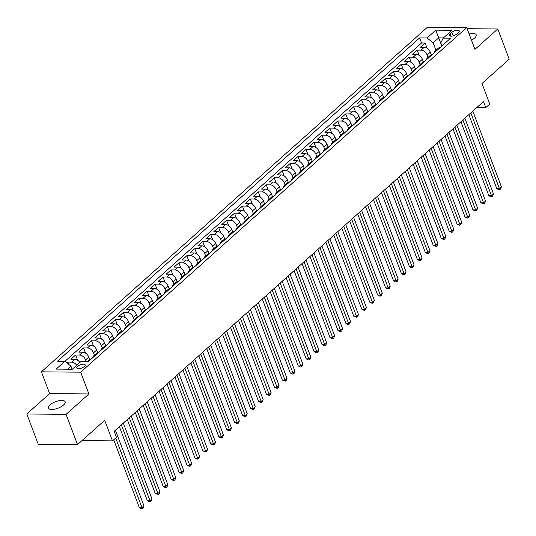 <?xml version="1.0" encoding="UTF-8"?>
<svg xmlns="http://www.w3.org/2000/svg" width="536" height="536" viewBox="0 0 536 536"><rect width="100%" height="100%" fill="white"/><g stroke="black" fill="none" stroke-linecap="round" stroke-linejoin="round"><path stroke-width="0.8" d="M63.563 405.015A8.978 3.471 -20.7 0 0 65.164 401.786A8.978 3.471 -20.7 0 0 58.853 400.74A8.978 3.471 -20.7 0 0 49.969 404.894A8.978 3.471 -20.7 0 0 48.367 408.13A8.978 3.471 -20.7 0 0 54.679 409.169A8.978 3.471 -20.7 0 0 63.563 405.015M471.466 40.173A8.978 3.471 -20.7 0 0 474.595 38.069A8.978 3.471 -20.7 0 0 476.203 34.84A8.978 3.471 -20.7 0 0 469.121 33.969M84.387 366.483A4.489 1.735 -20.7 0 0 85.191 364.869A4.489 1.735 -20.7 0 0 82.035 364.346A4.489 1.735 -20.7 0 0 77.593 366.423A4.489 1.735 -20.7 0 0 76.789 368.044A4.489 1.735 -20.7 0 0 79.944 368.56A4.489 1.735 -20.7 0 0 84.387 366.483M26.8 414L38.23 444.25L77.512 444.599L66.082 414.348L88.916 393.96L80.688 372.178L41.406 371.837L49.634 393.618L26.8 414L66.082 414.348M80.688 372.178L466.702 27.57L427.42 27.229L41.406 371.837M466.702 27.57L474.936 49.352L497.77 28.971L467.131 28.696M497.77 28.971L509.2 59.221L481.998 83.502L489.77 104.071L485.797 107.622L483.512 101.572L114.175 431.286L116.459 437.336L112.486 440.88L104.714 420.311L77.512 444.599M431.272 54.732L430.308 52.18A5.608 3.652 -131.8 0 0 424.237 47.302L420.358 47.269L425.128 43.014L427.112 48.267M428.036 57.406L427.132 55.014A5.608 3.652 -131.8 0 0 421.055 50.136L417.182 50.103L419.165 55.355M417.182 50.103L412.418 54.357L416.291 54.391A5.608 3.652 -131.8 0 1 422.368 59.268L423.333 61.821M415.387 68.916L414.422 66.357A5.608 3.652 -131.8 0 0 408.352 61.486L404.472 61.446L409.243 57.191L411.226 62.451M407.447 76.005L406.482 73.452A5.608 3.652 -131.8 0 0 400.405 68.575L396.533 68.541L401.297 64.287L403.286 69.539M399.508 83.093L398.543 80.541A5.608 3.652 -131.8 0 0 392.466 75.663L388.587 75.63L393.357 71.375L395.34 76.628M391.561 90.182L390.597 87.629A5.608 3.652 -131.8 0 0 384.52 82.752L380.647 82.718L385.411 78.464L387.401 83.723M383.622 97.277L382.657 94.725A5.608 3.652 -131.8 0 0 376.58 89.847L372.701 89.814L377.471 85.559L379.455 90.812M375.676 104.366L374.711 101.813A5.608 3.652 -131.8 0 0 368.634 96.936L364.761 96.902L369.525 92.648L371.515 97.9M367.736 111.454L366.771 108.902A5.608 3.652 -131.8 0 0 360.695 104.024L356.815 103.991L361.586 99.736L363.569 104.996M359.79 118.55L358.825 115.997A5.608 3.652 -131.8 0 0 352.748 111.12L348.876 111.086L353.639 106.832L355.629 112.084M351.851 125.638L350.886 123.086A5.608 3.652 -131.8 0 0 344.809 118.208L340.93 118.175L345.7 113.92L347.683 119.173M343.904 132.727L342.94 130.174A5.608 3.652 -131.8 0 0 336.863 125.297L332.99 125.263L337.754 121.009L339.744 126.268M335.965 139.822L335 137.27A5.608 3.652 -131.8 0 0 328.923 132.392L325.05 132.359L329.814 128.104L331.797 133.357M328.019 146.911L327.054 144.358A5.608 3.652 -131.8 0 0 320.977 139.481L317.104 139.447L321.868 135.193L323.858 140.445M320.079 154L319.114 151.447A5.608 3.652 -131.8 0 0 313.037 146.569L309.165 146.536L313.929 142.281L315.912 147.534M312.133 161.095L311.168 158.542A5.608 3.652 -131.8 0 0 305.091 153.665L301.219 153.631L305.982 149.376L307.972 154.629M304.193 168.183L303.229 165.631A5.608 3.652 -131.8 0 0 297.152 160.753L293.279 160.72L298.043 156.465L300.026 161.718M296.247 175.272L295.282 172.719A5.608 3.652 -131.8 0 0 289.206 167.842L285.333 167.808L290.097 163.554L292.087 168.806M288.308 182.367L287.343 179.815A5.608 3.652 -131.8 0 0 281.266 174.937L277.393 174.897L282.157 170.642L284.14 175.902M280.362 189.456L279.397 186.903A5.608 3.652 -131.8 0 0 273.32 182.026L269.447 181.992L274.211 177.738L276.201 182.99M272.422 196.545L271.457 193.992A5.608 3.652 -131.8 0 0 265.38 189.114L261.508 189.081L266.271 184.826L268.255 190.079M264.476 203.64L263.511 201.08A5.608 3.652 -131.8 0 0 257.441 196.203L253.561 196.169L258.325 191.915L260.315 197.174M256.536 210.728L255.572 208.176A5.608 3.652 -131.8 0 0 249.495 203.298L245.622 203.265L250.386 199.01L252.369 204.263M248.59 217.817L247.625 215.264A5.608 3.652 -131.8 0 0 241.555 210.387L237.676 210.353L242.44 206.099L244.429 211.352M240.651 224.906L239.686 222.353A5.608 3.652 -131.8 0 0 233.609 217.475L229.736 217.442L234.5 213.187L236.483 218.447M232.704 232.001L231.74 229.448A5.608 3.652 -131.8 0 0 225.669 224.571L221.79 224.537L226.56 220.283L228.544 225.535M224.765 239.09L223.8 236.537A5.608 3.652 -131.8 0 0 217.723 231.659L213.851 231.626L218.614 227.371L220.598 232.624M216.819 246.178L215.854 243.625A5.608 3.652 -131.8 0 0 209.784 238.748L205.904 238.714L210.675 234.46L212.658 239.719M208.879 253.273L207.914 250.721A5.608 3.652 -131.8 0 0 201.838 245.843L197.965 245.81L202.729 241.555L204.712 246.808M200.933 260.362L199.968 257.809A5.608 3.652 -131.8 0 0 193.898 252.932L190.019 252.898L194.789 248.644L196.772 253.897M192.994 267.451L192.029 264.898A5.608 3.652 -131.8 0 0 185.952 260.02L182.079 259.987L186.843 255.732L188.826 260.992M185.047 274.546L184.083 271.993A5.608 3.652 -131.8 0 0 178.012 267.116L174.133 267.082L178.903 262.828L180.887 268.08M177.108 281.635L176.143 279.082A5.608 3.652 -131.8 0 0 170.066 274.204L166.194 274.171L170.957 269.916L172.94 275.169M169.162 288.723L168.204 286.17A5.608 3.652 -131.8 0 0 162.127 281.293L158.247 281.259L163.018 277.005L165.001 282.258M161.222 295.818L160.257 293.266A5.608 3.652 -131.8 0 0 154.18 288.388L150.308 288.348L155.072 284.1L157.061 289.353M153.283 302.907L152.318 300.354A5.608 3.652 -131.8 0 0 146.241 295.477L142.362 295.443L147.132 291.189L149.115 296.442M145.336 309.996L144.372 307.443A5.608 3.652 -131.8 0 0 138.295 302.565L134.422 302.532L139.186 298.277L141.176 303.53M137.397 317.091L136.432 314.538A5.608 3.652 -131.8 0 0 130.355 309.661L126.476 309.62L131.246 305.366L133.23 310.625M129.451 324.18L128.486 321.627A5.608 3.652 -131.8 0 0 122.409 316.749L118.536 316.716L123.3 312.461L125.29 317.714M121.511 331.268L120.546 328.715A5.608 3.652 -131.8 0 0 114.469 323.838L110.59 323.804L115.361 319.55L117.344 324.803M113.565 338.363L112.6 335.804A5.608 3.652 -131.8 0 0 106.523 330.926L102.651 330.893L107.414 326.638L109.404 331.898M105.626 345.452L104.661 342.899A5.608 3.652 -131.8 0 0 98.584 338.022L94.704 337.988L99.475 333.734L101.458 338.987M97.679 352.541L96.715 349.988A5.608 3.652 -131.8 0 0 90.638 345.11L86.765 345.077L91.529 340.822L93.519 346.075M89.74 359.629L88.775 357.077A5.608 3.652 -131.8 0 0 82.698 352.199L78.826 352.165L83.589 347.911L85.572 353.17M79.904 362.45A5.608 3.652 -131.8 0 0 74.752 359.294L70.879 359.261L75.643 355.006L77.633 360.259M451.882 32.381L450.133 33.942A4.348 1.682 -20.7 0 0 449.356 35.51A4.348 1.682 -20.7 0 0 452.411 36.013A4.348 1.682 -20.7 0 0 456.712 34.003L458.461 32.441A4.348 1.682 -20.7 0 0 459.238 30.874A4.348 1.682 -20.7 0 0 456.183 30.371A4.348 1.682 -20.7 0 0 451.882 32.381L453.181 35.825M441.811 46.062L438.716 37.882L433.155 42.84L427.078 37.962L419.648 37.902L57.459 361.237L64.889 361.304L56.153 369.103L72.293 369.244L81.03 361.445L88.46 361.512L450.649 38.17L443.218 38.11L440.8 42.907L441.945 45.942M427.078 37.962L435.815 30.163L451.955 30.304L443.218 38.11M86.189 361.492L85.593 359.917L88.775 357.077M94.443 355.221L93.539 352.822L96.715 349.988M102.383 348.125L101.478 345.733L104.661 342.899M110.329 341.037L109.424 338.645L112.6 335.804M118.268 333.948L117.364 331.55L120.546 328.715M126.215 326.853L125.31 324.461L128.486 321.627M134.154 319.764L133.25 317.372L136.432 314.538M142.1 312.676L141.196 310.284L144.372 307.443M150.04 305.58L149.135 303.188L152.318 300.354M157.986 298.492L157.082 296.1L160.257 293.266M165.925 291.403L165.021 289.011L168.204 286.17M173.872 284.308L172.967 281.916L176.143 279.082M181.811 277.219L180.907 274.827L184.083 271.993M189.757 270.131L188.853 267.739L192.029 264.898M197.697 263.035L196.792 260.643L199.968 257.809M205.643 255.947L204.739 253.555L207.914 250.721M213.583 248.858L212.678 246.466L215.854 243.625M221.529 241.763L220.624 239.371L223.8 236.537M229.468 234.674L228.564 232.282L231.74 229.448M237.415 227.586L236.51 225.194L239.686 222.353M245.354 220.497L244.45 218.098L247.625 215.264M253.3 213.402L252.396 211.01L255.572 208.176M261.24 206.313L260.335 203.921L263.511 201.08M269.186 199.225L268.281 196.826L271.457 193.992M277.125 192.129L276.221 189.737L279.397 186.903M285.065 185.041L284.167 182.649L287.343 179.815M293.011 177.952L292.107 175.56L295.282 172.719M300.951 170.857L300.053 168.465L303.229 165.631M308.897 163.768L307.992 161.376L311.168 158.542M316.836 156.68L315.939 154.288L319.114 151.447M324.783 149.584L323.878 147.192L327.054 144.358M332.722 142.496L331.817 140.104L335 137.27M340.668 135.407L339.764 133.015L342.94 130.174M348.608 128.312L347.703 125.92L350.886 123.086M356.554 121.223L355.649 118.831L358.825 115.997M364.493 114.135L363.589 111.743L366.771 108.902M372.44 107.039L371.535 104.647L374.711 101.813M380.379 99.951L379.475 97.559L382.657 94.725M388.325 92.862L387.421 90.47L390.597 87.629M396.265 85.773L395.36 83.375L398.543 80.541M404.211 78.678L403.307 76.286L406.482 73.452M412.151 71.59L411.246 69.198L414.422 66.357M420.097 64.501L419.192 62.109L422.368 59.268M425.128 43.014L421.571 42.981L64.95 361.344M76.728 365.284A5.608 3.652 48.2 0 0 71.576 362.128L67.704 362.095L66.839 362.865M75.643 355.006L79.522 355.04A5.608 3.652 48.2 0 1 85.593 359.917M83.589 347.911L87.462 347.944A5.608 3.652 48.2 0 1 93.539 352.822M91.529 340.822L95.408 340.856A5.608 3.652 48.2 0 1 101.478 345.733M99.475 333.734L103.348 333.767A5.608 3.652 48.2 0 1 109.424 338.645M107.414 326.638L111.294 326.672A5.608 3.652 48.2 0 1 117.364 331.55M115.361 319.55L119.233 319.583A5.608 3.652 48.2 0 1 125.31 324.461M123.3 312.461L127.179 312.495A5.608 3.652 48.2 0 1 133.25 317.372M131.246 305.366L135.119 305.406A5.608 3.652 48.2 0 1 141.196 310.284M139.186 298.277L143.065 298.311A5.608 3.652 48.2 0 1 149.135 303.188M147.132 291.189L151.005 291.222A5.608 3.652 48.2 0 1 157.082 296.1M155.072 284.1L158.951 284.134A5.608 3.652 48.2 0 1 165.021 289.011M163.018 277.005L166.89 277.038A5.608 3.652 48.2 0 1 172.967 281.916M170.957 269.916L174.83 269.95A5.608 3.652 48.2 0 1 180.907 274.827M178.903 262.828L182.776 262.861A5.608 3.652 48.2 0 1 188.853 267.739M186.843 255.732L190.715 255.766A5.608 3.652 48.2 0 1 196.792 260.643M194.789 248.644L198.662 248.677A5.608 3.652 48.2 0 1 204.739 253.555M202.729 241.555L206.601 241.589A5.608 3.652 48.2 0 1 212.678 246.466M210.675 234.46L214.547 234.493A5.608 3.652 48.2 0 1 220.624 239.371M218.614 227.371L222.487 227.405A5.608 3.652 48.2 0 1 228.564 232.282M226.56 220.283L230.433 220.316A5.608 3.652 48.2 0 1 236.51 225.194M234.5 213.187L238.373 213.221A5.608 3.652 48.2 0 1 244.45 218.098M242.44 206.099L246.319 206.132A5.608 3.652 48.2 0 1 252.396 211.01M250.386 199.01L254.258 199.044A5.608 3.652 48.2 0 1 260.335 203.921M258.325 191.915L262.205 191.955A5.608 3.652 48.2 0 1 268.281 196.826M266.271 184.826L270.144 184.86A5.608 3.652 48.2 0 1 276.221 189.737M274.211 177.738L278.09 177.771A5.608 3.652 48.2 0 1 284.167 182.649M282.157 170.642L286.03 170.683A5.608 3.652 48.2 0 1 292.107 175.56M290.097 163.554L293.976 163.587A5.608 3.652 48.2 0 1 300.053 168.465M298.043 156.465L301.915 156.499A5.608 3.652 48.2 0 1 307.992 161.376M305.982 149.376L309.862 149.41A5.608 3.652 48.2 0 1 315.939 154.288M313.929 142.281L317.801 142.315A5.608 3.652 48.2 0 1 323.878 147.192M321.868 135.193L325.747 135.226A5.608 3.652 48.2 0 1 331.817 140.104M329.814 128.104L333.687 128.138A5.608 3.652 48.2 0 1 339.764 133.015M337.754 121.009L341.633 121.042A5.608 3.652 48.2 0 1 347.703 125.92M345.7 113.92L349.573 113.954A5.608 3.652 48.2 0 1 355.649 118.831M353.639 106.832L357.519 106.865A5.608 3.652 48.2 0 1 363.589 111.743M361.586 99.736L365.458 99.77A5.608 3.652 48.2 0 1 371.535 104.647M369.525 92.648L373.404 92.681A5.608 3.652 48.2 0 1 379.475 97.559M377.471 85.559L381.344 85.593A5.608 3.652 48.2 0 1 387.421 90.47M385.411 78.464L389.29 78.497A5.608 3.652 48.2 0 1 395.36 83.375M393.357 71.375L397.23 71.409A5.608 3.652 48.2 0 1 403.307 76.286M401.297 64.287L405.176 64.32A5.608 3.652 48.2 0 1 411.246 69.198M409.243 57.191L413.115 57.231A5.608 3.652 48.2 0 1 419.192 62.109M437.088 50.284A5.608 3.652 -131.8 0 0 435.286 50.933A5.608 3.652 -131.8 0 0 434.435 52.649M440.264 47.443A5.608 3.652 -131.8 0 0 438.468 48.099L435.286 50.933M435.982 50.317L433.155 42.84M81.975 440.612L112.486 440.88M476.826 107.542L485.797 107.622M443.426 37.922L438.716 37.882L435.815 30.163M72.126 369.244L70.966 366.182L67.583 369.204M421.571 42.981L419.648 37.902M67.704 362.095L68.494 364.192M432.318 54.538A5.608 3.652 -131.8 0 0 430.522 55.188L427.346 58.029A5.608 3.652 48.2 0 1 429.142 57.372M426.488 59.737A5.608 3.652 48.2 0 1 427.346 58.029M424.378 61.627A5.608 3.652 -131.8 0 0 422.582 62.283L419.4 65.117A5.608 3.652 48.2 0 1 421.202 64.461M418.549 66.826A5.608 3.652 48.2 0 1 419.4 65.117M416.432 68.715A5.608 3.652 -131.8 0 0 414.636 69.372L411.46 72.206A5.608 3.652 48.2 0 1 413.256 71.549M410.61 73.921A5.608 3.652 48.2 0 1 411.46 72.206M408.492 75.804A5.608 3.652 -131.8 0 0 406.697 76.46L403.514 79.294A5.608 3.652 48.2 0 1 405.317 78.645M402.663 81.01A5.608 3.652 48.2 0 1 403.514 79.294M400.553 82.899A5.608 3.652 -131.8 0 0 398.75 83.549L395.575 86.39A5.608 3.652 48.2 0 1 397.37 85.733M394.724 88.098A5.608 3.652 48.2 0 1 395.575 86.39M392.607 89.988A5.608 3.652 -131.8 0 0 390.811 90.644L387.628 93.478A5.608 3.652 48.2 0 1 389.431 92.822M386.778 95.194A5.608 3.652 48.2 0 1 387.628 93.478M384.667 97.076A5.608 3.652 -131.8 0 0 382.865 97.733L379.689 100.567A5.608 3.652 48.2 0 1 381.485 99.917M378.838 102.282A5.608 3.652 48.2 0 1 379.689 100.567M376.721 104.172A5.608 3.652 -131.8 0 0 374.925 104.822L371.743 107.662A5.608 3.652 48.2 0 1 373.545 107.006M370.892 109.371A5.608 3.652 48.2 0 1 371.743 107.662M368.781 111.26A5.608 3.652 -131.8 0 0 366.979 111.917L363.803 114.751A5.608 3.652 48.2 0 1 365.599 114.094M362.952 116.466A5.608 3.652 48.2 0 1 363.803 114.751M360.835 118.349A5.608 3.652 -131.8 0 0 359.04 119.005L355.864 121.84A5.608 3.652 48.2 0 1 357.659 121.19M355.006 123.555A5.608 3.652 48.2 0 1 355.864 121.84M352.896 125.444A5.608 3.652 -131.8 0 0 351.093 126.094L347.918 128.935A5.608 3.652 48.2 0 1 349.713 128.278M347.067 130.643A5.608 3.652 48.2 0 1 347.918 128.935M344.95 132.533A5.608 3.652 -131.8 0 0 343.154 133.189L339.978 136.023A5.608 3.652 48.2 0 1 341.774 135.367M339.12 137.739A5.608 3.652 48.2 0 1 339.978 136.023M337.01 139.621A5.608 3.652 -131.8 0 0 335.208 140.278L332.032 143.112A5.608 3.652 48.2 0 1 333.828 142.462M331.181 144.827A5.608 3.652 48.2 0 1 332.032 143.112M329.064 146.717A5.608 3.652 -131.8 0 0 327.268 147.367L324.092 150.207A5.608 3.652 48.2 0 1 325.888 149.551M323.235 151.916A5.608 3.652 48.2 0 1 324.092 150.207M321.124 153.805A5.608 3.652 -131.8 0 0 319.322 154.462L316.146 157.296A5.608 3.652 48.2 0 1 317.942 156.639M315.295 159.011A5.608 3.652 48.2 0 1 316.146 157.296M313.178 160.894A5.608 3.652 -131.8 0 0 311.382 161.55L308.207 164.385A5.608 3.652 48.2 0 1 310.002 163.735M307.349 166.1A5.608 3.652 48.2 0 1 308.207 164.385M305.239 167.989A5.608 3.652 -131.8 0 0 303.436 168.639L300.26 171.48A5.608 3.652 48.2 0 1 302.063 170.823M299.41 173.188A5.608 3.652 48.2 0 1 300.26 171.48M297.292 175.078A5.608 3.652 -131.8 0 0 295.497 175.734L292.321 178.568A5.608 3.652 48.2 0 1 294.117 177.912M291.463 180.284A5.608 3.652 48.2 0 1 292.321 178.568M289.353 182.166A5.608 3.652 -131.8 0 0 287.551 182.823L284.375 185.657A5.608 3.652 48.2 0 1 286.177 185.007M283.524 187.372A5.608 3.652 48.2 0 1 284.375 185.657M281.407 189.262A5.608 3.652 -131.8 0 0 279.611 189.911L276.435 192.752A5.608 3.652 48.2 0 1 278.231 192.096M275.578 194.461A5.608 3.652 48.2 0 1 276.435 192.752M273.467 196.35A5.608 3.652 -131.8 0 0 271.665 197L268.489 199.841A5.608 3.652 48.2 0 1 270.291 199.184M267.638 201.549A5.608 3.652 48.2 0 1 268.489 199.841M265.521 203.439A5.608 3.652 -131.8 0 0 263.725 204.095L260.55 206.93A5.608 3.652 48.2 0 1 262.345 206.273M259.692 208.645A5.608 3.652 48.2 0 1 260.55 206.93M257.582 210.527A5.608 3.652 -131.8 0 0 255.779 211.184L252.603 214.018A5.608 3.652 48.2 0 1 254.406 213.368M251.753 215.733A5.608 3.652 48.2 0 1 252.603 214.018M249.635 217.623A5.608 3.652 -131.8 0 0 247.84 218.273L244.664 221.113A5.608 3.652 48.2 0 1 246.46 220.457M243.806 222.822A5.608 3.652 48.2 0 1 244.664 221.113M241.696 224.711A5.608 3.652 -131.8 0 0 239.894 225.368L236.718 228.202A5.608 3.652 48.2 0 1 238.52 227.545M235.867 229.917A5.608 3.652 48.2 0 1 236.718 228.202M233.75 231.8A5.608 3.652 -131.8 0 0 231.954 232.457L228.778 235.291A5.608 3.652 48.2 0 1 230.574 234.641M227.921 237.006A5.608 3.652 48.2 0 1 228.778 235.291M225.81 238.895A5.608 3.652 -131.8 0 0 224.008 239.545L220.832 242.386A5.608 3.652 48.2 0 1 222.634 241.729M219.981 244.094A5.608 3.652 48.2 0 1 220.832 242.386M217.864 245.984A5.608 3.652 -131.8 0 0 216.068 246.64L212.893 249.475A5.608 3.652 48.2 0 1 214.688 248.818M212.035 251.19A5.608 3.652 48.2 0 1 212.893 249.475M209.924 253.072A5.608 3.652 -131.8 0 0 208.129 253.729L204.946 256.563A5.608 3.652 48.2 0 1 206.749 255.913M204.095 258.278A5.608 3.652 48.2 0 1 204.946 256.563M201.978 260.168A5.608 3.652 -131.8 0 0 200.183 260.818L197.007 263.658A5.608 3.652 48.2 0 1 198.802 263.002M196.149 265.367A5.608 3.652 48.2 0 1 197.007 263.658M194.039 267.256A5.608 3.652 -131.8 0 0 192.243 267.913L189.061 270.747A5.608 3.652 48.2 0 1 190.863 270.09M188.21 272.462A5.608 3.652 48.2 0 1 189.061 270.747M186.093 274.345A5.608 3.652 -131.8 0 0 184.297 275.002L181.121 277.836A5.608 3.652 48.2 0 1 182.917 277.186M180.264 279.551A5.608 3.652 48.2 0 1 181.121 277.836M178.153 281.44A5.608 3.652 -131.8 0 0 176.357 282.09L173.175 284.931A5.608 3.652 48.2 0 1 174.977 284.274M172.324 286.639A5.608 3.652 48.2 0 1 173.175 284.931M170.207 288.529A5.608 3.652 -131.8 0 0 168.411 289.185L165.235 292.02A5.608 3.652 48.2 0 1 167.031 291.363M164.385 293.735A5.608 3.652 48.2 0 1 165.235 292.02M162.267 295.617A5.608 3.652 -131.8 0 0 160.472 296.274L157.289 299.108A5.608 3.652 48.2 0 1 159.091 298.458M156.438 300.823A5.608 3.652 48.2 0 1 157.289 299.108M154.328 302.713A5.608 3.652 -131.8 0 0 152.526 303.363L149.35 306.203A5.608 3.652 48.2 0 1 151.145 305.547M148.499 307.912A5.608 3.652 48.2 0 1 149.35 306.203M146.382 309.801A5.608 3.652 -131.8 0 0 144.586 310.458L141.404 313.292A5.608 3.652 48.2 0 1 143.206 312.635M140.553 315.007A5.608 3.652 48.2 0 1 141.404 313.292M138.442 316.89A5.608 3.652 -131.8 0 0 136.64 317.547L133.464 320.381A5.608 3.652 48.2 0 1 135.26 319.731M132.613 322.096A5.608 3.652 48.2 0 1 133.464 320.381M130.496 323.979A5.608 3.652 -131.8 0 0 128.7 324.635L125.518 327.476A5.608 3.652 48.2 0 1 127.32 326.819M124.667 329.184A5.608 3.652 48.2 0 1 125.518 327.476M122.556 331.074A5.608 3.652 -131.8 0 0 120.754 331.724L117.578 334.565A5.608 3.652 48.2 0 1 119.374 333.908M116.727 336.273A5.608 3.652 48.2 0 1 117.578 334.565M114.61 338.162A5.608 3.652 -131.8 0 0 112.815 338.819L109.639 341.653A5.608 3.652 48.2 0 1 111.434 340.997M108.781 343.368A5.608 3.652 48.2 0 1 109.639 341.653M106.671 345.251A5.608 3.652 -131.8 0 0 104.868 345.908L101.693 348.742A5.608 3.652 48.2 0 1 103.488 348.092M100.842 350.457A5.608 3.652 48.2 0 1 101.693 348.742M98.725 352.346A5.608 3.652 -131.8 0 0 96.929 352.996L93.753 355.837A5.608 3.652 48.2 0 1 95.549 355.18M92.896 357.546A5.608 3.652 48.2 0 1 93.753 355.837M90.785 359.435A5.608 3.652 -131.8 0 0 88.983 360.092L87.408 361.498M64.889 361.304L70.966 366.182M88.916 393.96L49.634 393.618M468.846 114.664L496.798 188.632L499.452 188.659L470.822 112.895M501.441 186.883L500.644 188.98L499.847 189.69L499.452 188.659L501.441 186.883L472.812 111.12M499.847 189.69L498.788 189.684L496.798 188.632M460.906 121.752L488.859 195.727L491.512 195.747L462.883 119.984M493.495 193.978L492.698 196.076L491.907 196.779L491.512 195.747L493.495 193.978L464.866 118.215M491.907 196.779L490.842 196.772L488.859 195.727M452.96 128.841L480.913 202.816L483.566 202.836L454.937 127.079M485.556 201.067L484.758 203.164L483.961 203.874L483.566 202.836L485.556 201.067L456.927 125.303M483.961 203.874L480.913 202.816M445.021 135.93L472.973 209.904L475.626 209.931L446.997 134.168M477.61 208.156L476.812 210.253L476.022 210.963L475.626 209.931L477.61 208.156L448.98 132.392M476.022 210.963L474.956 210.956L472.973 209.904M437.075 143.025L465.027 217L467.68 217.02L439.058 141.256M469.67 215.244L468.873 217.348L468.075 218.052L467.68 217.02L469.67 215.244L441.041 139.487M468.075 218.052L467.017 218.045L465.027 217M429.135 150.114L457.087 224.088L459.741 224.108L431.112 148.351M461.724 222.34L460.927 224.437L460.136 225.147L459.741 224.108L461.724 222.34L433.095 146.576M460.136 225.147L459.071 225.133L457.087 224.088M421.189 157.202L449.141 231.177L451.794 231.204L423.172 155.44M453.784 229.428L452.987 231.525L452.19 232.235L451.794 231.204L453.784 229.428L425.155 153.665M452.19 232.235L451.131 232.229L449.141 231.177M413.249 164.297L441.202 238.265L443.855 238.292L415.226 162.529M445.838 236.517L445.041 238.62L444.25 239.324L443.855 238.292L445.838 236.517L417.209 160.76M444.25 239.324L443.185 239.317L441.202 238.265M405.303 171.386L433.255 245.361L435.909 245.381L407.286 169.624M437.899 243.612L437.101 245.709L436.304 246.419L435.909 245.381L437.899 243.612L409.27 167.848M436.304 246.419L433.255 245.361M397.364 178.475L425.316 252.449L427.969 252.476L399.34 176.713M429.952 250.701L429.155 252.798L428.365 253.508L427.969 252.476L429.952 250.701L401.323 174.937M428.365 253.508L427.299 253.501L425.316 252.449M389.417 185.57L417.37 259.538L420.023 259.565L391.401 183.801M422.013 257.789L421.216 259.886L420.418 260.596L420.023 259.565L422.013 257.789L393.384 182.032M420.418 260.596L419.36 260.59L417.37 259.538M381.478 192.659L409.43 266.633L412.084 266.653L383.454 190.89M414.067 264.885L413.269 266.982L412.479 267.692L412.084 266.653L414.067 264.885L385.438 189.121M412.479 267.692L411.413 267.678L409.43 266.633M373.532 199.747L401.484 273.722L404.137 273.749L375.515 197.985M406.127 271.973L405.33 274.07L404.533 274.78L404.137 273.749L406.127 271.973L377.498 196.21M404.533 274.78L403.474 274.774L401.484 273.722M365.592 206.842L393.545 280.81L396.198 280.837L367.569 205.074M398.181 279.062L397.384 281.159L396.593 281.869L396.198 280.837L398.181 279.062L369.559 203.305M396.593 281.869L395.528 281.862L393.545 280.81M357.646 213.931L385.598 287.906L388.258 287.926L359.629 212.162M390.242 286.157L389.444 288.254L388.647 288.964L388.258 287.926L390.242 286.157L361.612 210.393M388.647 288.964L385.598 287.906M349.707 221.02L377.659 294.994L380.312 295.021L351.683 219.258M382.295 293.246L381.498 295.343L380.707 296.053L380.312 295.021L382.295 293.246L353.673 217.482M380.707 296.053L379.642 296.04L377.659 294.994M341.76 228.115L369.713 302.083L372.373 302.11L343.743 226.346M374.356 300.334L373.558 302.431L372.761 303.142L372.373 302.11L374.356 300.334L345.727 224.571M372.761 303.142L371.703 303.135L369.713 302.083M333.821 235.204L361.773 309.178L364.426 309.198L335.797 233.435M366.41 307.43L365.612 309.527L364.822 310.237L364.426 309.198L366.41 307.43L337.787 231.666M364.822 310.237L363.756 310.223L361.773 309.178M325.875 242.292L353.827 316.267L356.487 316.287L327.858 240.53M358.47 314.518L357.673 316.615L356.875 317.325L356.487 316.287L358.47 314.518L329.841 238.755M356.875 317.325L353.827 316.267M317.935 249.387L345.888 323.355L348.541 323.382L319.912 247.619M350.524 321.607L349.727 323.704L348.936 324.414L348.541 323.382L350.524 321.607L321.901 245.843M348.936 324.414L347.871 324.407L345.888 323.355M309.996 256.476L337.941 330.451L340.601 330.471L311.972 254.707M342.584 328.702L341.787 330.799L340.99 331.503L340.601 330.471L342.584 328.702L313.955 252.938M340.99 331.503L339.931 331.496L337.941 330.451M302.049 263.565L330.002 337.539L332.655 337.559L304.026 261.803M334.645 335.791L333.841 337.888L333.05 338.598L332.655 337.559L334.645 335.791L306.016 260.027M333.05 338.598L331.985 338.585L330.002 337.539M294.11 270.653L322.062 344.628L324.716 344.655L296.086 268.891M326.699 342.879L325.901 344.976L325.104 345.687L324.716 344.655L326.699 342.879L298.07 267.116M325.104 345.687L324.046 345.68L322.062 344.628M286.164 277.749L314.116 351.723L316.769 351.743L288.14 275.98M318.759 349.968L317.962 352.072L317.165 352.775L316.769 351.743L318.759 349.968L290.13 274.211M317.165 352.775L316.099 352.768L314.116 351.723M278.224 284.837L306.177 358.812L308.83 358.832L280.201 283.075M310.813 357.063L310.016 359.16L309.218 359.87L308.83 358.832L310.813 357.063L282.184 281.3M309.218 359.87L308.16 359.857L306.177 358.812M270.278 291.926L298.23 365.9L300.884 365.927L272.255 290.164M302.874 364.152L302.076 366.249L301.279 366.959L300.884 365.927L302.874 364.152L274.244 288.388M301.279 366.959L300.22 366.952L298.23 365.9M262.339 299.021L290.291 372.989L292.944 373.016L264.315 297.252M294.927 371.24L294.13 373.344L293.339 374.048L292.944 373.016L294.927 371.24L266.298 295.483M293.339 374.048L292.274 374.041L290.291 372.989M254.392 306.11L282.345 380.084L284.998 380.104L256.369 304.348M286.988 378.336L286.19 380.433L285.393 381.143L284.998 380.104L286.988 378.336L258.359 302.572M285.393 381.143L282.345 380.084M246.453 313.198L274.405 387.173L277.058 387.2L248.429 311.436M279.042 385.424L278.244 387.521L277.454 388.232L277.058 387.2L279.042 385.424L250.413 309.661M277.454 388.232L276.388 388.225L274.405 387.173M238.507 320.294L266.459 394.262L269.112 394.288L240.483 318.525M271.102 392.513L270.305 394.61L269.507 395.32L269.112 394.288L271.102 392.513L242.473 316.756M269.507 395.32L268.449 395.313L266.459 394.262M230.567 327.382L258.52 401.357L261.173 401.377L232.544 325.613M263.156 399.608L262.359 401.705L261.568 402.415L261.173 401.377L263.156 399.608L234.527 323.845M261.568 402.415L260.503 402.402L258.52 401.357M222.621 334.471L250.573 408.445L253.227 408.472L224.597 332.709M255.216 406.697L254.419 408.794L253.622 409.504L253.227 408.472L255.216 406.697L226.587 330.933M253.622 409.504L252.563 409.497L250.573 408.445M214.681 341.566L242.634 415.534L245.287 415.561L216.658 339.797M247.27 413.785L246.473 415.882L245.682 416.593L245.287 415.561L247.27 413.785L218.641 338.028M245.682 416.593L244.617 416.586L242.634 415.534M206.735 348.655L234.688 422.629L237.341 422.649L208.712 346.886M239.331 420.881L238.533 422.978L237.736 423.688L237.341 422.649L239.331 420.881L210.702 345.117M237.736 423.688L234.688 422.629M198.796 355.743L226.748 429.718L229.401 429.745L200.772 353.981M231.385 427.969L230.587 430.066L229.797 430.777L229.401 429.745L231.385 427.969L202.755 352.206M229.797 430.777L228.731 430.763L226.748 429.718M190.85 362.839L218.802 436.807L221.455 436.833L192.833 361.07M223.445 435.058L222.648 437.155L221.85 437.865L221.455 436.833L223.445 435.058L194.816 359.294M221.85 437.865L220.792 437.858L218.802 436.807M182.91 369.927L210.862 443.902L213.516 443.922L184.887 368.158M215.499 442.153L214.702 444.25L213.911 444.954L213.516 443.922L215.499 442.153L186.87 366.39M213.911 444.954L212.846 444.947L210.862 443.902M174.964 377.016L202.916 450.99L205.569 451.011L176.947 375.254M207.559 449.242L206.762 451.339L205.965 452.049L205.569 451.011L207.559 449.242L178.93 373.478M205.965 452.049L202.916 450.99M167.024 384.111L194.977 458.079L197.63 458.106L169.001 382.342M199.613 456.33L198.816 458.427L198.025 459.138L197.63 458.106L199.613 456.33L170.984 380.567M198.025 459.138L196.96 459.131L194.977 458.079M159.078 391.2L187.03 465.174L189.684 465.194L161.061 389.431M191.674 463.426L190.876 465.523L190.079 466.226L189.684 465.194L191.674 463.426L163.044 387.662M190.079 466.226L189.02 466.22L187.03 465.174M151.139 398.288L179.091 472.263L181.744 472.283L153.115 396.526M183.727 470.514L182.93 472.611L182.14 473.322L181.744 472.283L183.727 470.514L155.098 394.751M182.14 473.322L181.074 473.308L179.091 472.263M143.192 405.377L171.145 479.352L173.798 479.378L145.176 403.615M175.788 477.603L174.991 479.7L174.193 480.41L173.798 479.378L175.788 477.603L147.159 401.839M174.193 480.41L173.135 480.403L171.145 479.352M135.253 412.472L163.205 486.447L165.859 486.467L137.229 410.703M167.842 484.691L167.044 486.795L166.254 487.499L165.859 486.467L167.842 484.691L139.213 408.935M166.254 487.499L165.189 487.492L163.205 486.447M127.307 419.561L155.259 493.535L157.912 493.555L129.29 417.799M159.902 491.787L159.105 493.884L158.308 494.594L157.912 493.555L159.902 491.787L131.273 416.023M158.308 494.594L155.259 493.535M119.367 426.649L147.32 500.624L149.973 500.651L121.344 424.887M151.956 498.875L151.159 500.972L150.368 501.683L149.973 500.651L151.956 498.875L123.334 423.112M150.368 501.683L149.303 501.676L147.32 500.624M113.712 439.795L139.373 507.713L142.033 507.739L115.689 438.026M144.017 505.964L143.219 508.068L142.422 508.771L142.033 507.739L144.017 505.964L115.387 430.207M142.422 508.771L141.363 508.765L139.373 507.713M427.132 55.014L430.308 52.18M421.055 50.136L424.237 47.302M71.576 362.128L74.752 359.294M79.522 355.04L82.698 352.199M87.462 347.944L90.638 345.11M95.408 340.856L98.584 338.022M103.348 333.767L106.523 330.926M111.294 326.672L114.469 323.838M119.233 319.583L122.409 316.749M127.179 312.495L130.355 309.661M135.119 305.406L138.295 302.565M143.065 298.311L146.241 295.477M151.005 291.222L154.18 288.388M158.951 284.134L162.127 281.293M166.89 277.038L170.066 274.204M174.83 269.95L178.012 267.116M182.776 262.861L185.952 260.02M190.715 255.766L193.898 252.932M198.662 248.677L201.838 245.843M206.601 241.589L209.784 238.748M214.547 234.493L217.723 231.659M222.487 227.405L225.669 224.571M230.433 220.316L233.609 217.475M238.373 213.221L241.555 210.387M246.319 206.132L249.495 203.298M254.258 199.044L257.441 196.203M262.205 191.955L265.38 189.114M270.144 184.86L273.32 182.026M278.09 177.771L281.266 174.937M286.03 170.683L289.206 167.842M293.976 163.587L297.152 160.753M301.915 156.499L305.091 153.665M309.862 149.41L313.037 146.569M317.801 142.315L320.977 139.481M325.747 135.226L328.923 132.392M333.687 128.138L336.863 125.297M341.633 121.042L344.809 118.208M349.573 113.954L352.748 111.12M357.519 106.865L360.695 104.024M365.458 99.77L368.634 96.936M373.404 92.681L376.58 89.847M381.344 85.593L384.52 82.752M389.29 78.497L392.466 75.663M397.23 71.409L400.405 68.575M405.176 64.32L408.352 61.486M413.115 57.231L416.291 54.391M450.977 36.173L450.133 33.942"/></g></svg>
